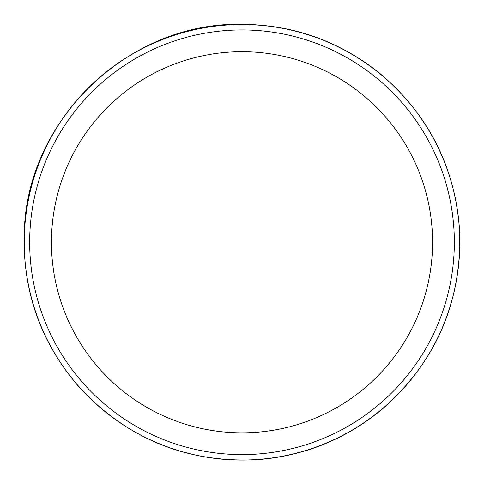 <?xml version="1.0" encoding="UTF-8"?>
<svg xmlns="http://www.w3.org/2000/svg" width="484" height="484" viewBox="0 0 484 484"><rect width="100%" height="100%" fill="white"/><g stroke="black" fill="none" stroke-linecap="round" stroke-linejoin="round"><path stroke-width="0.73" d="M29.669 242.272A212.331 212.331 0 0 0 348.165 426.156A212.331 212.331 0 0 0 348.165 58.389A212.331 212.331 0 0 0 29.669 242.272M24.224 242.272A217.776 217.776 0 0 0 350.888 430.869A217.776 217.776 0 0 0 350.888 53.67A217.776 217.776 0 0 0 24.224 242.272M51.443 242.272A190.551 190.551 0 0 0 337.275 407.298A190.551 190.551 0 0 0 337.275 77.246A190.551 190.551 0 0 0 51.443 242.272M24.515 230.559A217.8 217.8 0 0 0 347.5 432.817A217.8 217.8 0 0 0 357.597 57.681A217.8 217.8 0 0 0 24.515 230.559M24.351 230.384C21.968 290.17 40.414 342.636 79.697 387.769C127.873 439.145 187.139 463.121 257.488 459.691C304.442 455.982 346.054 439.109 382.324 409.065C435.195 362.528 461.016 304.043 459.8 233.621C456.025 168.644 429.278 115.162 379.547 73.175C338.77 40.698 292.324 24.406 240.197 24.309C128.677 22.627 27.83 118.907 24.351 230.384"/></g></svg>
